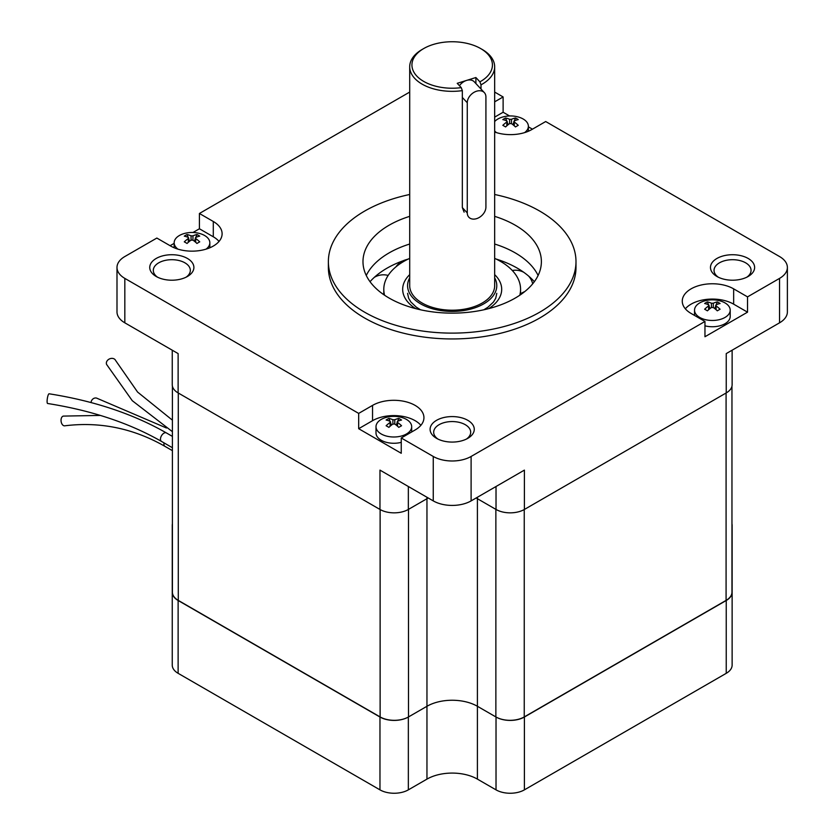 <?xml version="1.0" encoding="UTF-8"?>
<svg xmlns="http://www.w3.org/2000/svg" width="835" height="835" viewBox="0 0 835 835"><rect width="100%" height="100%" fill="white"/><g stroke="black" fill="none" stroke-linecap="round" stroke-linejoin="round"><path stroke-width="1.25" d="M408.346 486.502L408.346 509.454A20.071 11.586 0 0 0 408.503 509.36L426.956 498.704A35.675 20.604 180 0 1 428.251 497.994A35.675 20.604 0 0 0 426.956 498.704L408.346 509.454A20.071 11.586 180 0 1 379.967 509.454L178.126 392.92A20.071 11.586 180 0 1 172.25 384.726L172.25 350.199M732.128 350.199L732.128 384.726A20.071 11.586 180 0 1 726.241 392.92L524.401 509.454A20.071 11.586 180 0 1 496.021 509.454L477.411 498.704A35.675 20.604 0 0 0 476.117 497.994A35.675 20.604 180 0 1 477.411 498.704L495.865 509.36A20.071 11.586 0 0 0 496.021 509.444L496.021 486.502M509.548 115.95L503.119 112.245L503.119 96.954L494.664 101.828M503.119 96.954L494.664 92.069M409.703 92.069L199.419 213.478L213.29 221.484A30.102 17.378 0 0 1 222.11 233.779A30.102 17.378 0 0 1 203.521 249.832A30.102 17.378 0 0 1 170.716 246.064L156.844 238.059L124.822 256.543A26.762 15.447 0 0 0 116.994 267.461A26.762 15.447 0 0 0 124.822 278.389L358.674 413.398L372.546 405.392A30.102 17.378 0 0 1 405.361 401.625A30.102 17.378 0 0 1 423.94 417.677A30.102 17.378 0 0 1 415.12 429.973L401.249 437.978L433.261 456.463A26.762 15.447 0 0 0 471.107 456.463L704.959 321.454L691.077 313.438A30.102 17.378 0 0 1 682.258 301.153A30.102 17.378 0 0 1 700.847 285.09A30.102 17.378 0 0 1 733.652 288.858L747.534 296.874L779.546 278.389A26.762 15.447 0 0 0 787.384 267.461A26.762 15.447 0 0 0 779.546 256.543L545.693 121.534L531.822 129.54A30.102 17.378 0 0 1 494.664 132.024M467.798 420.318A22.075 12.744 180 0 1 467.798 438.344A22.075 12.744 180 0 1 436.569 438.344A22.075 12.744 180 0 1 436.569 420.318A22.075 12.744 180 0 1 467.798 420.318M748.16 258.453A22.075 12.744 180 0 1 748.16 276.479A22.075 12.744 180 0 1 716.941 276.479A22.075 12.744 180 0 1 716.941 258.453A22.075 12.744 180 0 1 748.16 258.453M187.426 258.453A22.075 12.744 180 0 1 187.426 276.479A22.075 12.744 180 0 1 156.208 276.479A22.075 12.744 180 0 1 156.208 258.453A22.075 12.744 180 0 1 187.426 258.453M409.703 194.492A123.81 71.486 0 0 0 328.374 261.637L328.374 267.461A123.81 71.486 0 0 0 364.634 318.01A123.81 71.486 0 0 0 499.57 333.509A123.81 71.486 0 0 0 575.993 267.461L575.993 261.637A123.81 71.486 0 0 0 494.664 194.492M532.448 129.174L528.378 126.826M787.384 267.461L787.384 311.893A26.762 15.447 180 0 1 779.546 322.821L726.241 353.591L726.241 392.92M704.959 321.454L704.959 336.745L747.534 312.165L747.534 296.874M524.401 509.454L524.401 470.115L471.107 500.896A26.762 15.447 180 0 1 433.261 500.896L379.967 470.115L379.967 509.454M420.871 425.328A30.102 17.378 0 0 0 372.546 420.683L358.674 428.699L401.249 453.28L401.249 437.978M358.674 428.699L358.674 413.398M178.126 392.92L178.126 353.591L124.822 322.821A26.762 15.447 180 0 1 116.994 311.893L116.994 267.461M219.041 241.43A30.102 17.378 0 0 0 213.29 236.785L199.419 228.769L192.989 232.485M174.16 243.35L170.09 245.709M199.419 228.769L199.419 213.478M328.374 261.637A123.81 71.486 0 0 0 364.634 312.186A123.81 71.486 0 0 0 499.57 327.675A123.81 71.486 0 0 0 575.993 261.637M409.703 216.349A89.199 51.499 0 0 0 362.985 261.637A89.199 51.499 0 0 0 389.11 298.053A89.199 51.499 0 0 0 486.325 309.221A89.199 51.499 0 0 0 541.383 261.637A89.199 51.499 0 0 0 494.664 216.349M538.105 275.477A89.199 51.499 0 0 0 494.664 244.029M409.703 244.029A89.199 51.499 0 0 0 366.262 275.477M157.575 277.21A18.506 10.688 180 0 1 153.306 270.373A18.506 10.688 180 0 1 164.735 260.51A18.506 10.688 180 0 1 184.911 262.827A18.506 10.688 180 0 1 190.328 270.373A18.506 10.688 180 0 1 186.059 277.21M718.319 277.21A18.506 10.688 180 0 1 714.04 270.373A18.506 10.688 180 0 1 725.469 260.51A18.506 10.688 180 0 1 745.645 262.827A18.506 10.688 180 0 1 751.062 270.373A18.506 10.688 180 0 1 746.793 277.21M437.947 439.074A18.506 10.688 180 0 1 433.678 432.248A18.506 10.688 180 0 1 445.107 422.374A18.506 10.688 180 0 1 465.272 424.691A18.506 10.688 180 0 1 470.689 432.248A18.506 10.688 180 0 1 466.421 439.074M747.534 312.165L733.652 304.159A30.102 17.378 0 0 0 685.337 308.804M503.119 112.245L494.664 117.119M172.407 386.177L172.407 592.203A20.071 11.586 0 0 0 178.283 600.396L380.123 716.931A20.071 11.586 0 0 0 408.503 716.931L426.956 706.285A35.675 20.604 180 0 1 477.411 706.285L495.865 716.931A20.071 11.586 0 0 0 524.244 716.931L726.085 600.396A20.071 11.586 0 0 0 731.961 592.203L731.961 386.177M172.407 590.846A20.071 11.586 0 0 0 172.25 592.297L172.25 665.13A20.071 11.586 0 0 0 178.126 673.323L379.967 789.858A20.071 11.586 0 0 0 408.346 789.858L426.956 779.118A35.675 20.604 180 0 1 477.411 779.118L496.021 789.858A20.071 11.586 0 0 0 524.401 789.858L726.241 673.323A20.071 11.586 0 0 0 732.128 665.13L732.128 592.297A20.071 11.586 0 0 0 731.961 590.846M172.407 523.848A20.071 11.586 0 0 0 172.25 525.298A20.071 11.586 0 0 0 172.407 526.739M172.25 525.298L172.25 592.297A20.071 11.586 0 0 0 178.126 600.49L379.967 717.025A20.071 11.586 0 0 0 408.346 717.025L426.956 706.285A35.675 20.604 180 0 1 477.411 706.285L496.021 717.025A20.071 11.586 0 0 0 524.401 717.025L726.241 600.49A20.071 11.586 0 0 0 732.128 592.297L732.128 525.298A20.071 11.586 0 0 0 731.961 523.848M731.961 526.739A20.071 11.586 0 0 0 732.128 525.298M423.721 48.555A40.247 23.244 0 0 1 480.647 48.555A40.247 23.244 0 0 1 479.906 81.84L475.887 77.53L457.225 83.323L461.244 87.633A40.247 23.244 0 0 1 416.978 76.256A40.247 23.244 0 0 1 423.721 48.555L422.145 49.463A42.481 24.528 180 0 0 409.703 66.81A42.481 24.528 180 0 0 414.765 78.427A42.481 24.528 180 0 0 462.339 90.629L462.339 207.612L464.114 212.153M409.703 66.81L409.703 285.674A42.481 24.528 0 0 0 414.765 297.291A42.481 24.528 0 0 0 462.559 309.461A42.481 24.528 0 0 0 494.664 285.674L494.664 66.81A42.481 24.528 180 0 1 481.002 84.836L481.002 89.032M480.647 48.555L482.223 49.463A42.481 24.528 180 0 1 494.664 66.81M462.339 90.629L461.244 87.633M479.906 81.84L481.002 84.836M409.703 277.836A44.599 25.749 0 0 0 407.584 285.674A44.599 25.749 0 0 0 412.908 297.865A44.599 25.749 0 0 0 463.081 310.641A44.599 25.749 0 0 0 496.783 285.674A44.599 25.749 0 0 0 494.664 277.836M475.887 83.542L475.887 77.53M467.266 212.904A10.594 7.619 137 0 0 468.842 217.225A10.594 7.619 137 0 0 479.3 217.434A10.594 7.619 137 0 0 485.918 207.111L485.918 96.943A10.594 7.619 137 0 0 484.342 92.622A10.594 7.619 137 0 0 473.883 92.414A10.594 7.619 137 0 0 467.266 102.736L467.266 212.904L462.339 207.612M484.342 92.622L474.311 81.851A10.594 7.619 137 0 0 459.438 85.692M172.407 431.674L132.274 400.696L106.64 364.498A4.906 3.872 -24.9 0 1 106.348 363.173A4.906 3.872 -24.9 0 1 110.262 358.622A4.906 3.872 -24.9 0 1 115.543 360.365L137.587 392.064L172.407 420.162M91.015 402.553A4.906 4.384 -76.8 0 1 92.174 399.714A4.906 4.384 -76.8 0 1 96.526 398.076L166.447 428M164.067 442.915A4.906 2.829 -60 0 0 164.954 446.349C133.297 428.303 99.866 421.456 64.681 425.819A4.906 2.975 -97.4 0 1 61.101 421.331A4.906 2.975 -97.4 0 1 63.418 416.091L100.367 415.423M166.384 432.916A4.906 2.829 -60 0 0 161.479 435.755A4.906 2.829 -60 0 0 161.479 441.412C129.404 423.053 91.453 410.413 47.616 403.493A4.906 1.033 -81.2 0 1 47.344 398.483A4.906 1.033 -81.2 0 1 49.119 393.796C94.031 400.863 133.13 413.899 166.384 432.916L172.407 436.392M494.664 258.37A68.386 39.485 180 0 1 500.541 261.397A68.386 39.485 180 0 1 520.57 289.317A68.386 39.485 180 0 1 519.798 295.225M384.57 295.225A68.386 39.485 180 0 1 383.797 289.317A68.386 39.485 180 0 1 409.703 258.37M496 258.996A92.174 53.221 180 0 1 509.058 263.933A92.174 53.221 180 0 1 517.366 268.192A92.174 53.221 180 0 1 523.9 272.387L525.57 273.619A92.174 53.221 180 0 1 534.348 281.698M406.353 259.643A92.174 53.221 180 0 1 408.378 258.996M370.03 281.698A92.174 53.221 180 0 1 372.619 278.963L374.007 277.627A92.174 53.221 180 0 1 395.32 263.933A92.174 53.221 180 0 1 403.347 260.687M406.447 419.41A17.838 10.302 180 0 1 411.676 426.695A17.838 10.302 180 0 1 393.838 436.997A17.838 10.302 180 0 1 376 426.695A17.838 10.302 180 0 1 386.271 417.375A28.995 28.995 0 0 1 401.385 417.364A17.838 10.302 180 0 1 406.447 419.41M386.114 425.756A28.922 16.7 -60 0 1 390.112 422.437L390.112 421.351A28.922 16.7 -120 0 0 386.114 420.047A28.359 22.368 -95.1 0 1 388.891 418.439A28.922 16.7 60 0 1 392.888 419.744L394.788 419.744A28.922 16.7 -60 0 1 398.775 418.439A28.359 22.368 95.1 0 1 401.552 420.047A28.922 16.7 120 0 0 397.554 421.351L397.554 422.437A28.922 16.7 60 0 1 401.552 425.756A28.359 5.991 141.2 0 0 398.775 427.353A28.922 16.7 -120 0 0 394.788 424.044L392.888 424.044A28.922 16.7 120 0 0 388.891 427.353A28.359 5.991 -141.2 0 0 386.114 425.756M390.112 426.236L390.112 421.351M397.554 421.351L397.554 426.236M401.249 442.341A17.838 10.302 180 0 1 376 432.979L376 426.695M391.479 425.109L390.509 422.604M389.997 421.299L388.891 418.439M396.197 425.109L397.168 422.604M397.669 421.299L398.775 418.439M494.664 121.555A17.838 10.302 180 0 1 502.973 116.942A28.995 28.995 0 0 1 518.086 116.942A17.838 10.302 180 0 1 523.148 118.987A17.838 10.302 180 0 1 528.378 126.273A17.838 10.302 180 0 1 524.568 132.629M496.501 132.629A17.838 10.302 180 0 1 494.664 130.98M502.816 125.323A28.922 16.7 -60 0 1 506.814 122.014L506.814 120.918A28.922 16.7 -120 0 0 502.816 119.614A28.359 22.368 -95.1 0 1 505.592 118.017A28.922 16.7 60 0 1 509.59 119.311L511.479 119.311A28.922 16.7 -60 0 1 515.477 118.017A28.359 22.368 95.1 0 1 518.253 119.614A28.922 16.7 120 0 0 514.256 120.918L514.256 122.014A28.922 16.7 60 0 1 518.253 125.323A28.359 5.991 141.2 0 0 515.477 126.93A28.922 16.7 -120 0 0 511.479 123.611L509.59 123.611A28.922 16.7 120 0 0 505.592 126.93A28.359 5.991 -141.2 0 0 502.816 125.323M506.814 125.814L506.814 120.918M514.256 120.918L514.256 125.814M508.171 124.676L507.2 122.171M506.699 120.866L505.592 118.017M512.888 124.676L513.859 122.171M514.37 120.866L515.477 118.017M177.97 249.154A17.838 10.302 180 0 1 174.16 242.797A17.838 10.302 180 0 1 184.441 233.466A28.995 28.995 0 0 1 199.555 233.466A17.838 10.302 180 0 1 204.617 235.512A17.838 10.302 180 0 1 209.846 242.797A17.838 10.302 180 0 1 206.036 249.154M184.285 241.847A28.922 16.7 -60 0 1 188.282 238.539L188.282 237.443A28.922 16.7 -120 0 0 184.285 236.148A28.359 22.368 -95.1 0 1 187.061 234.541A28.922 16.7 60 0 1 191.058 235.846L192.948 235.846A28.922 16.7 -60 0 1 196.945 234.541A28.359 22.368 95.1 0 1 199.722 236.148A28.922 16.7 120 0 0 195.724 237.443L195.724 238.539A28.922 16.7 60 0 1 199.722 241.847A28.359 5.991 141.2 0 0 196.945 243.455A28.922 16.7 -120 0 0 192.948 240.136L191.058 240.136A28.922 16.7 120 0 0 187.061 243.455A28.359 5.991 -141.2 0 0 184.285 241.847M188.282 242.338L188.282 237.443M195.724 237.443L195.724 242.338M189.639 241.2L188.668 238.706M188.167 237.39L187.061 234.541M194.367 241.2L195.327 238.706M195.839 237.39L196.945 234.541M724.978 302.886A17.838 10.302 180 0 1 730.207 310.171A17.838 10.302 180 0 1 712.37 320.473A17.838 10.302 180 0 1 694.532 310.171A17.838 10.302 180 0 1 704.803 300.84A28.995 28.995 0 0 1 719.916 300.84A17.838 10.302 180 0 1 724.978 302.886M704.646 309.221A28.922 16.7 -60 0 1 708.644 305.913L708.644 304.817A28.922 16.7 -120 0 0 704.646 303.522A28.359 22.368 -95.1 0 1 707.422 301.915A28.922 16.7 60 0 1 711.42 303.22L713.309 303.22A28.922 16.7 -60 0 1 717.307 301.915A28.359 22.368 95.1 0 1 720.083 303.522A28.922 16.7 120 0 0 716.086 304.817L716.086 305.913A28.922 16.7 60 0 1 720.083 309.221A28.359 5.991 141.2 0 0 717.307 310.829A28.922 16.7 -120 0 0 713.309 307.51L711.42 307.51A28.922 16.7 120 0 0 707.422 310.829A28.359 5.991 -141.2 0 0 704.646 309.221M708.644 309.712L708.644 304.817M716.086 304.817L716.086 309.712M730.207 310.171L730.207 316.444A17.838 10.302 180 0 1 704.959 325.817M710.011 308.574L709.04 306.08M708.529 304.765L707.422 301.915M714.729 308.574L715.699 306.08M716.2 304.765L717.307 301.915M779.546 322.821L779.546 278.389M471.107 500.896L471.107 456.463M433.261 500.896L433.261 456.463M124.822 322.821L124.822 278.389M178.126 353.591L178.126 376.533M477.411 497.253L477.411 779.118M426.956 497.253L426.956 779.118M733.652 304.159L733.652 288.858M372.546 420.683L372.546 405.392M213.29 236.785L213.29 221.484M726.085 600.396L726.085 393.014M524.244 716.931L524.244 509.538M495.865 716.931L495.865 509.36M408.503 716.931L408.503 509.36M380.123 716.931L380.123 509.538M178.283 600.396L178.283 393.014M726.241 673.323L726.241 600.49M524.401 789.858L524.401 717.025M496.021 789.858L496.021 717.025M408.346 789.858L408.346 717.025M379.967 789.858L379.967 717.025M178.126 673.323L178.126 600.49M467.266 102.736L462.339 97.455M494.664 274.642A49.505 28.578 180 0 1 488.673 308.637M415.694 308.637A49.505 28.578 180 0 1 409.703 274.642M392.888 424.044L392.888 419.744M394.788 419.744L394.788 424.044M509.59 123.611L509.59 119.311M511.479 119.311L511.479 123.611M191.058 240.136L191.058 235.846M192.948 235.846L192.948 240.136M711.42 307.51L711.42 303.22M713.309 303.22L713.309 307.51M164.954 446.349L172.407 450.66M161.479 441.412L172.407 447.727M383.797 289.317L383.797 294.703M520.57 289.317L520.57 294.703M524.672 291.645A17.838 17.838 0 0 0 520.57 293.91M532.709 283.796A17.838 17.838 0 0 0 528.586 276.051M523.785 272.304A17.838 17.838 0 0 0 512.283 270.477M407.574 259.393A17.838 17.838 0 0 0 395.967 266.835M388.16 275.435A17.838 17.838 0 0 0 374.32 277.345M407.584 293.325L408.649 298.293L410.904 302.03L416.279 307.113L420.527 309.785M483.841 309.785L487.932 307.228L493.443 302.061L495.719 298.304L496.783 293.325M411.676 426.695L411.676 431.956M390.509 425.902L390.509 421.842M397.168 425.902L397.168 421.842M528.378 126.273L528.378 131.252M507.2 125.469L507.2 121.409M513.859 125.469L513.859 121.409M174.16 242.797L174.16 247.776M209.846 242.797L209.846 247.776M188.668 242.004L188.668 237.944M195.327 242.004L195.327 237.944M694.532 310.171L694.532 315.432M709.04 309.378L709.04 305.318M715.699 309.378L715.699 305.318"/></g></svg>

